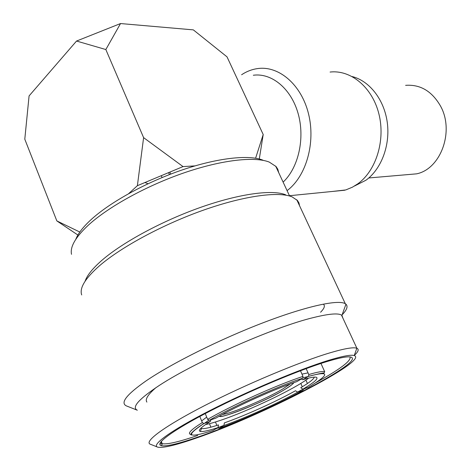 <?xml version="1.0" encoding="UTF-8"?>
<svg xmlns="http://www.w3.org/2000/svg" width="471" height="471" viewBox="0 0 471 471"><rect width="100%" height="100%" fill="white"/><g stroke="black" fill="none" stroke-linecap="round" stroke-linejoin="round"><path stroke-width="0.71" d="M194.947 165.898L183.031 166.587L143.608 137.638L105.834 49.537L120.529 23.55L193.334 29.873L227.016 56.856L263.207 134.512L255.606 158.209M183.031 166.587L137.385 185.686L143.608 137.638M137.385 185.686L128.695 193.605M79.817 232.05L56.832 220.905L24.792 139.186L29.078 95.919L76.543 41.042L105.834 49.537M77.898 235.029L56.832 220.905M161.294 175.683L162.089 177.543M259.291 158.98L263.207 134.512M170.849 174.052L169.743 172.145M76.543 41.042L120.529 23.55M301.305 379.02L302.682 379.732L308.487 376.358L308.799 374.551L306.15 368.628M308.411 387.286L302.912 389.17L300.739 387.721C309.37 382.576 313.886 379.043 314.287 377.112M302.682 379.732C310.201 377.477 314.799 376.67 316.477 377.3C318.614 378.578 314.092 382.534 302.912 389.17L297.531 392.096M308.258 376.494L303.059 377.736M305.891 380.103L307.416 383.518M300.474 370.742L302.994 376.4L302.676 378.213L296.871 381.604C274.758 388.946 236.271 406.279 215.771 418.189L209.212 420.373L207.646 419.384L205.244 413.567M200.852 428.257L201.494 428.533C203.961 428.999 209.624 427.792 218.485 424.907L218.061 427.562L212.939 430.488M199.816 416.446L202.33 422.564L203.89 423.547L210.449 421.357L210.89 419.814M218.061 427.562C208.836 430.594 202.93 431.895 200.346 431.454C197.514 430.724 200.881 427.356 210.449 421.357M208.629 420.362L204.308 423.411M210.89 427.185L209.448 423.688M217.826 427.697L219.05 428.38L223.937 425.537L224.367 422.899C245.632 415.393 276.324 401.492 295.482 390.742L297.654 392.178C277.784 403.294 245.968 417.712 223.937 425.537M297.654 392.178L302.953 390.406L303.289 389.046M302.288 386.785L300.792 383.412M215.453 421.981L216.878 425.425M354.498 186.016L365.955 180.222C381.286 169.136 390.335 145.404 387.292 122.601C384.289 99.787 369.6 80.941 352.231 76.567M241.605 74.754C246.775 71.321 252.285 69.243 258.137 68.513C279.291 65.775 301.499 84.921 308.552 113.935C315.735 142.89 306.174 176.101 287.475 190.325L287.075 190.631M330.083 72.057C350.777 69.62 372.214 87.212 378.855 113.752C385.625 140.234 376.146 170.649 357.83 183.808L352.402 187.193L345.732 189.948L332.084 191.491M168.5 172.663L169.566 174.547M253.321 75.242C271.714 72.722 291.096 88.601 298.096 113.429C305.19 138.203 298.508 167.688 283.118 182.118M301.982 374.133L308.046 372.867M308.64 378.089C295.865 388.392 248.417 411.071 220.181 420.45C214.075 422.505 209.183 423.876 205.509 424.571M201.659 420.927L206.704 417.1M148.053 183.731L144.938 182.524M195.512 438.348C260.28 416.34 369.429 360.474 354.245 355.558C351.066 354.522 342.588 356.094 328.805 360.28C300.227 368.999 248.947 390.553 209.783 410.618C170.508 430.718 150.661 445.348 157.773 447.173C163.013 448.204 175.595 445.26 195.512 438.348M326.273 361.763C340.103 357.554 348.446 356.047 351.307 357.236C364.495 362.535 259.609 416.117 197.461 437.206C178.768 443.682 166.781 446.526 161.494 445.743C153.929 444.271 172.651 430.27 210.59 410.794C248.405 391.354 298.373 370.3 326.273 361.763M349.994 356.918C351.578 360.627 340.197 369.211 315.853 382.682M305.161 388.422L303.377 389.352M217.979 427.974L216.112 428.692M197.738 435.434C179.31 441.786 167.499 444.547 162.318 443.717L160.676 442.175M146.893 402.104C144.88 399.384 147.929 394.533 156.048 387.556M320.568 312.244C324.236 308.552 325.231 305.926 323.559 304.372M354.304 355.399C358.349 351.684 359.208 349.305 356.888 348.269L356.824 348.246C353.55 346.992 344.684 348.493 330.218 352.755C300.215 361.634 246.015 384.271 204.779 405.513C163.425 426.785 142.907 442.328 150.702 444.359L157.179 446.938M159.816 444.029L162.154 443.594M137.326 410.229C131.692 407.568 137.95 400.02 156.095 387.586C191.173 363.471 274.358 326.703 314.104 317.413C328.823 313.816 337.942 313.027 341.463 315.04L341.934 315.346L342.953 318.249M342.117 314.828C346.909 309.9 348.187 306.35 345.95 304.189L345.314 303.73C338.514 299.356 307.192 305.938 263.86 322.476C220.605 338.973 171.503 363.441 145.745 381.121C126.617 394.551 120.129 402.799 126.293 405.861L137.285 410.206M81.701 294.94C79.258 288.075 85.233 278.314 99.616 265.656C121.642 246.674 163.879 224.008 204.326 209.83C244.82 195.636 278.655 191.291 292.055 196.849L297.454 200.481L298.95 202.936L299.556 205.739M285.667 194.811C272.627 189.436 240.222 193.528 201.682 206.987C163.19 220.428 123.09 241.982 102.054 260.186C92.722 268.311 87.07 275.329 85.098 281.234M278.72 172.663L277.784 169.171L276.053 166.534L269.294 162.101C254.882 156.307 222.159 159.799 184.42 172.722C146.716 185.633 108.224 206.84 88.106 225.385C75.442 237.296 69.914 246.939 71.521 254.322M262.836 160.122C248.9 154.553 217.708 157.826 181.941 170.031C146.216 182.23 109.808 202.306 90.668 220.016C82.967 227.175 78.009 233.604 75.807 239.303M405.619 85.339C420.273 84.274 431.883 91.144 440.45 105.934C454.686 131.109 440.762 168.995 416.605 173.84L406.603 174.706M308.205 387.409C330.13 374.192 330.218 370.512 308.464 376.37C319.662 373.532 324.796 372.49 323.901 373.238L324.707 371.737C322.676 371.06 317.372 372.002 308.799 374.551M302.659 378.225C277.513 386.473 232.55 406.714 209.23 420.373M207.646 419.384C231.391 405.431 277.366 384.742 302.994 376.4M203.908 423.547C184.803 436.199 187.888 438.489 213.169 430.412M203.89 423.547C194.258 429.517 190.396 433.968 191.155 433.909L191.432 435.051L190.455 434.339C187.376 433.408 191.332 429.481 202.33 422.564M219.05 428.38C244.172 419.461 280.369 403.058 302.953 390.406M223.966 425.378L218.061 427.533M293.739 382.682C292.927 384.206 289.541 386.715 283.571 390.2C264.337 401.628 223.619 418.242 219.203 416.252M290.324 383.906L282.2 389.323C265.732 399.09 232.15 413.297 222.459 414.468M320.963 363.453L324.707 371.737M302.676 378.213C277.519 386.467 232.55 406.714 209.212 420.373M201.494 428.533L200.346 431.454M289.447 195.718L344.754 190.231M293.71 382.693C293.774 383.512 290.389 386.014 283.566 390.2C263.943 402.293 219.751 419.013 219.763 416.276L219.745 415.952M162.318 443.717L161.494 445.743M162.189 443.688L161.282 441.409M354.245 355.558L356.824 348.246M356.888 348.269L341.463 315.04M341.934 315.346L345.95 304.189M345.314 303.73L296.759 199.739M289.577 196.001L275.676 166.128M368.787 177.967L416.605 173.84"/></g></svg>
